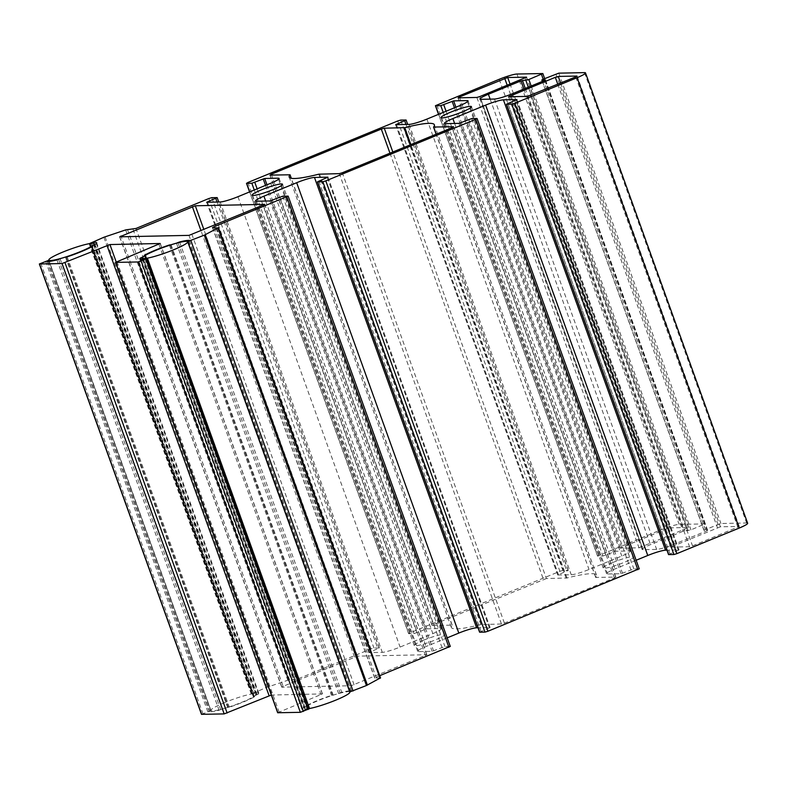 <?xml version="1.0" encoding="UTF-8"?>
<svg xmlns="http://www.w3.org/2000/svg" width="787" height="787" viewBox="0 0 787 787"><rect width="100%" height="100%" fill="white"/><g stroke="black" fill="none" stroke-linecap="round" stroke-linejoin="round"><path stroke-width="0.59" stroke-dasharray="3.94 2.95" d="M546.394 578.543L433.421 624.603L432.191 625.449L452.132 625.153A77.156 9.405 -19.8 0 0 451.325 627.416A77.156 9.405 -19.8 0 0 480.906 624.553L501.457 624.002L504.418 623.127L614.431 577.943L615.66 577.107L595.72 577.402A77.156 9.405 -19.8 0 0 596.526 575.14A77.156 9.405 -19.8 0 0 566.945 578.002L546.394 578.543L392.831 152.009M283.113 686.333L281.874 687.169L351.14 685.733L426.888 654.735L357.455 656.142L283.113 686.333L121.267 236.779M720.4 526.798L670.691 547.103L689.56 546.758L692.521 545.873L739.268 526.454L720.4 526.798L560.659 83.088M638.995 547.811L688.704 527.506L669.835 527.851L666.874 528.736L620.126 548.155L638.995 547.811L476.853 97.45M423.652 640.195A16.153 1.968 -19.8 0 0 414.257 645.547A16.153 1.968 -19.8 0 0 430.125 641.926A16.153 1.968 -19.8 0 0 444.655 634.597A16.153 1.968 -19.8 0 0 423.652 640.195M612.591 562.597A16.153 1.968 -19.8 0 0 603.196 567.948A16.153 1.968 -19.8 0 0 619.064 564.328A16.153 1.968 -19.8 0 0 633.594 557.009A16.153 1.968 -19.8 0 0 612.591 562.597M201.492 714.33L210.867 710.691A24.358 2.971 -19.8 0 0 210.955 710.75L209.273 711.763A26.768 3.266 -19.8 0 0 219.081 710.238L222.219 709.028A24.358 2.971 -19.8 0 0 227.6 707.434L229.322 707.198A26.768 3.266 -19.8 0 0 254.221 696.977L253.532 696.78A24.358 2.971 -19.8 0 0 255.775 695.255L258.48 694.055A26.768 3.266 -19.8 0 0 258.825 693.19A26.768 3.266 -19.8 0 0 255.46 692.796L252.086 693.849A24.358 2.971 -19.8 0 0 251.702 693.918L266.026 687.612L287.796 680.253L298.125 678.817L370.972 648.901L373.933 648.016L379.295 647.957L368.877 652.63L382.305 652.344A14.471 1.761 -19.8 0 0 400.091 647.062L432.84 633.614A14.471 1.761 -19.8 0 0 441.261 628.823A14.471 1.761 -19.8 0 0 440.248 628.547L426.82 628.833L413.982 633.604L408.787 633.712L410.017 632.866L559.911 571.313L562.872 570.427L568.244 570.368L557.737 575.012L571.244 574.756A14.471 1.761 -19.8 0 0 589.03 569.473L621.779 556.025A14.471 1.761 -19.8 0 0 630.2 551.234A14.471 1.761 -19.8 0 0 629.187 550.959L615.768 551.244L602.921 556.006L597.559 556.075L661.306 529.671A14.471 1.761 160.2 0 1 679.102 524.388L704.985 523.896L690.986 529.867L683.077 531.264L650.534 544.624A14.471 1.761 -19.8 0 0 642.113 549.415A14.471 1.761 -19.8 0 0 643.136 549.69L656.643 549.405A14.471 1.761 -19.8 0 0 674.429 544.122L706.972 530.763L707.592 530.34L703.952 530.369L705.359 529.572L720.922 523.512L746.637 522.981A14.471 1.761 160.2 0 1 747.65 523.257M668.557 554.589L679.053 549.946L666.963 550.172M636.132 560.255L615.011 568.932A14.471 1.761 -19.8 0 0 606.59 573.723A14.471 1.761 -19.8 0 0 607.603 573.998L621.032 573.713L633.869 568.952L639.064 568.844L476.932 118.483M479.608 632.187L490.114 627.534L478.024 627.76M447.193 637.854L426.062 646.521A14.471 1.761 -19.8 0 0 417.651 651.311A14.471 1.761 -19.8 0 0 418.664 651.587L432.083 651.311L444.93 646.54L450.125 646.432L287.983 196.071M379.718 675.679L374.642 677.991L380.377 677.922L218.235 227.561M349.831 691.783L351.533 690.799A26.768 3.266 -19.8 0 0 349.477 690.799M349.359 690.809A26.768 3.266 -19.8 0 0 341.715 692.324L338.587 693.524A24.358 2.971 -19.8 0 0 333.206 695.128L331.484 695.364A26.768 3.266 -19.8 0 0 306.576 705.585L307.264 705.772A24.358 2.971 -19.8 0 0 305.031 707.306L302.326 708.507A26.768 3.266 -19.8 0 0 301.972 709.372A26.768 3.266 -19.8 0 0 305.346 709.766L308.711 708.713A24.358 2.971 -19.8 0 0 309.104 708.644L309.586 708.644M277.683 712.747L322.473 693.908L271.308 695.049M49.178 261.412L210.965 710.759L49.188 261.402M224.984 702.437A24.112 2.941 -19.8 0 0 210.955 710.425A24.112 2.941 -19.8 0 0 234.644 705.024A24.112 2.941 -19.8 0 0 256.336 694.085A24.112 2.941 -19.8 0 0 224.984 702.437M349.841 692.137A24.112 2.941 -19.8 0 0 326.162 697.538A24.112 2.941 -19.8 0 0 304.471 708.477A24.112 2.941 -19.8 0 0 309.537 708.516M389.968 153.18L543.433 579.429M566.187 578.13L410.204 144.867M566.945 578.002L410.903 144.582M595.72 577.402L433.588 127.041M595.867 577.52L436.254 134.174M615.66 577.107L453.587 126.933M614.431 577.943L452.289 127.592M504.418 623.127L342.286 172.766M501.457 624.002L339.315 173.642M481.664 624.416L319.522 174.055M480.906 624.553L318.765 174.193M452.132 625.153L291.249 178.285M451.984 625.035L289.842 174.675M432.191 625.449L270.049 175.088M433.421 624.603L271.574 175.058M119.742 236.818L281.874 687.169M354.484 657.017L201.029 230.768M357.455 656.142L203.892 229.597M426.721 654.695L264.648 204.522M425.482 655.541L263.35 205.181M354.111 684.847L191.969 234.496M351.14 685.733L189.008 235.372M557.796 84.258L717.439 527.683M577.028 76.241L739.101 526.414M575.73 76.9L737.872 527.251M530.379 95.522L692.521 545.873M527.418 96.398L689.56 546.758M508.717 96.791L670.858 547.142M672.088 546.306L510.242 96.752M479.824 96.575L641.956 546.926M620.294 548.195L458.152 97.844M621.523 547.358L459.677 97.814M666.874 528.736L507.231 85.311M669.835 527.851L510.094 84.14M688.536 527.467L526.464 77.293M687.307 528.303L525.165 77.952M208.83 198.54L370.972 648.901M211.792 197.665L373.933 648.016M216.986 197.557L379.127 647.908M217.074 202.052L377.898 648.754M207.502 202.249L369.497 652.207M206.745 202.269L368.877 652.63M220.163 201.984L382.305 652.344M237.949 196.711L400.091 647.062M270.708 183.253L432.84 633.614M278.509 179.318L440.248 628.547M266.96 184.797L426.82 628.833M265.534 185.378L425.344 629.275M257.133 188.831L416.943 632.718M254.27 190.001L413.982 633.604M249.715 191.88L408.787 633.712M247.875 182.505L410.017 632.866M397.769 120.952L559.911 571.313M400.74 120.067L562.872 570.427M405.935 119.958L568.066 570.319M406.013 124.464L566.837 571.165M396.451 124.661L558.436 574.608M395.684 124.68L557.826 575.031M409.102 124.395L571.244 574.756M426.898 119.112L589.03 569.473M459.647 105.665L621.779 556.025M467.448 101.73L629.187 550.959M455.899 107.199L615.768 551.244M454.473 107.789L614.283 551.677M446.072 111.242L605.882 555.13M443.219 112.413L602.921 556.006M438.654 114.282L597.726 556.114M436.824 104.917L598.956 555.278M499.174 79.31L661.306 529.671M516.961 74.027L679.102 524.388M542.676 73.496L704.818 523.847M543.197 79.221L703.578 524.693M531.186 86.009L690.986 529.867M528.323 87.18L688.025 530.753M525.283 88.429L684.552 530.822M523.857 89.02L683.077 531.264M490.153 99.142L650.534 544.624M480.995 99.329L643.136 549.69M494.502 99.044L656.643 549.405M512.288 93.771L674.429 544.122M544.83 80.402L706.972 530.763M545.48 80.077L707.592 530.34M542.459 81.376L704.129 530.408M543.217 79.212L705.359 529.572M555.819 74.037L717.951 524.398M558.78 73.161L720.922 523.512M584.495 72.62L746.637 522.981M507.812 103.431L669.953 553.792M516.213 99.988L678.355 550.349M516.862 99.664L678.974 549.926M454.62 123.451L615.011 568.932M445.472 123.638L607.603 573.998M458.89 123.362L621.032 573.713M460.375 122.92L622.507 573.28M468.767 119.467L630.908 569.827M471.738 118.591L633.869 568.952M318.873 181.03L481.014 631.381M327.274 177.577L489.416 627.937M327.923 177.252L490.026 627.514M265.681 201.039L426.062 646.521M256.523 201.226L418.664 651.587M269.951 200.951L432.083 651.311M271.426 200.508L433.568 650.869M279.828 197.065L441.969 647.416M282.789 196.179L444.93 646.54M214.202 227.65L376.048 677.194M212.677 227.679L374.809 678.04M188.565 240.95L350.707 691.311M189.421 240.507L351.533 690.799M179.721 242.366L341.715 692.324M178.039 242.78L340.102 692.934M176.455 243.203L338.587 693.524M171.074 244.796L333.206 695.128M170.317 245.042L332.399 695.226M169.451 245.318L331.484 695.364M144.503 255.401L306.576 705.585M144.759 255.342L306.9 705.703M145.152 255.47L307.264 705.772M142.929 257.044L305.031 707.306M142.25 259.494L303.684 707.897M140.657 259.464L302.326 708.507M143.204 259.405L305.346 709.766M144.926 258.874L307.068 709.235M146.569 258.352L308.711 708.713M146.962 258.284L309.104 708.644M116.948 261.589L279.08 711.95M158.935 244.344L321.066 694.705M160.233 243.695L322.306 693.859M116.201 261.923L272.086 694.911M40.757 263.173L202.889 713.534M45.607 261.186L207.748 711.537M48.725 260.33L210.867 710.691M48.164 261.471L210.099 711.251M47.131 261.412L209.273 711.763M56.949 259.877L219.081 710.238M58.553 259.267L220.694 709.618M60.078 258.677L222.219 709.028M65.459 257.074L227.6 707.434M66.295 257.044L228.407 707.336M67.18 256.837L229.322 707.198M92.079 246.616L254.221 696.977M91.853 246.744L253.906 696.859M91.39 246.429L253.532 696.78M93.633 244.895L255.775 695.255M94.971 244.304L257.113 694.665M96.339 243.704L258.48 694.055M93.653 243.37L255.46 692.796M91.715 243.321L253.729 693.327M89.964 243.547L252.086 693.849M89.58 243.606L251.702 693.918M90.475 242.76L252.617 693.111M103.884 237.251L266.026 687.612M105.055 236.818L267.187 687.179M125.654 229.902L287.796 680.253M127.455 229.45L289.596 679.811M133.013 229.342L295.155 679.693M298.125 678.817L135.984 228.456M596.526 575.14L434.385 124.779M595.7 577.471L436.126 134.233M615.827 577.146L453.696 126.786M451.325 627.416L289.193 177.055M452.151 625.075L291.298 178.295M432.024 625.399L269.882 175.039M281.707 687.13L119.565 236.769M426.888 654.735L264.747 204.384M739.268 526.454L577.137 76.093M670.691 547.103L508.55 96.742M620.126 548.155L457.985 97.795M688.704 527.506L526.572 77.156M444.655 634.597L282.513 184.237M414.257 645.547L252.115 195.186M633.594 557.009L471.462 106.648M603.196 567.948L441.054 117.597M379.295 647.957L218.747 202.013M368.798 652.6L206.656 202.249M441.261 628.823L279.119 178.462M408.61 633.663L249.577 191.93M568.244 570.368L407.696 124.425M557.737 575.012L395.595 124.651M630.2 551.234L468.058 100.874M597.559 556.075L438.526 114.341M704.985 523.896L544.673 78.611M642.113 549.415L479.981 99.054M707.67 530.359L545.529 80.008M703.952 530.369L542.332 81.435M679.053 549.946L516.911 99.585M606.59 573.723L444.448 123.362M490.114 627.534L327.972 177.183M417.651 651.311L255.509 200.96M374.642 677.991L212.5 227.63M351.573 690.819L189.431 240.458M332.37 695.275L170.277 245.052M332.419 695.177L170.287 244.816M306.369 705.762L144.237 255.401M307.422 705.634L145.31 255.372M301.972 709.372L139.83 259.012M322.473 693.908L160.332 243.547M209.224 711.743L47.092 261.382M228.437 707.287L66.334 257.044M228.378 707.385L66.246 257.024M254.427 696.8L92.286 246.439M253.384 696.918L91.39 246.98M258.825 693.19L96.693 242.829M251.22 693.908L89.128 243.695M256.336 694.085L94.47 244.491M210.955 710.425L49.296 261.392M304.471 708.477L142.811 259.444"/><path stroke-width="1.18" d="M381.292 129.068L384.253 128.192L404.803 127.642A77.156 9.405 160.2 0 1 434.385 124.779A77.156 9.405 160.2 0 1 433.588 127.041L453.519 126.746L452.289 127.592L342.286 172.766L339.315 173.642L318.765 174.193A77.156 9.405 160.2 0 1 289.193 177.055A77.156 9.405 160.2 0 1 289.99 174.793L270.049 175.088L271.289 174.242L381.292 129.068L389.968 153.18M119.742 236.818L195.314 205.781L264.747 204.384L189.008 235.372L119.742 236.818M555.297 77.323L558.258 76.437L576.96 76.054L575.73 76.9L527.418 96.398L508.55 96.742L555.297 77.323L557.796 84.258M479.824 96.575L476.853 97.45L458.152 97.844L459.392 96.998L507.694 77.5L526.572 77.156L479.824 96.575M261.51 189.834A16.153 1.968 160.2 0 1 282.513 184.237A16.153 1.968 160.2 0 1 267.983 191.566A16.153 1.968 160.2 0 1 252.115 195.186A16.153 1.968 160.2 0 1 261.51 189.834M450.459 112.246A16.153 1.968 160.2 0 1 471.462 106.648A16.153 1.968 160.2 0 1 456.922 113.977A16.153 1.968 160.2 0 1 441.054 117.597A16.153 1.968 160.2 0 1 450.459 112.246M585.508 72.896L747.65 523.257A14.471 1.761 160.2 0 1 739.229 528.047L676.879 553.645L673.918 554.53L668.557 554.589L506.415 104.238L511.776 104.169L514.747 103.294L577.097 77.687A14.471 1.761 -19.8 0 0 585.508 72.896A14.471 1.761 -19.8 0 0 584.495 72.62L558.78 73.161L543.217 79.212L541.82 80.008L545.45 79.979L544.83 80.402L512.288 93.771A14.471 1.761 160.2 0 1 494.502 99.044L480.995 99.329A14.471 1.761 160.2 0 1 479.981 99.054A14.471 1.761 160.2 0 1 488.393 94.263L520.935 80.904L528.844 79.507L542.843 73.535L516.961 74.027A14.471 1.761 -19.8 0 0 499.174 79.31L435.418 105.714L440.779 105.655L453.627 100.884L467.045 100.598A14.471 1.761 160.2 0 1 468.058 100.874A14.471 1.761 160.2 0 1 459.647 105.665L426.898 119.112A14.471 1.761 160.2 0 1 409.102 124.395L395.684 124.68L406.102 120.008L400.74 120.067L397.769 120.952L247.875 182.505L246.646 183.351L251.84 183.243L264.688 178.472L278.106 178.196A14.471 1.761 160.2 0 1 279.119 178.462A14.471 1.761 160.2 0 1 270.708 183.253L237.949 196.711A14.471 1.761 160.2 0 1 220.163 201.984L206.656 202.249L217.163 197.596L211.792 197.665L208.83 198.54L135.984 228.456L125.654 229.902L103.884 237.251L89.561 243.567A24.358 2.971 160.2 0 1 89.954 243.498L93.319 242.435A26.768 3.266 160.2 0 1 96.693 242.829A26.768 3.266 160.2 0 1 96.339 243.704L93.633 244.895A24.358 2.971 160.2 0 1 91.39 246.429L92.079 246.616A26.768 3.266 160.2 0 1 67.18 256.837L65.459 257.074A24.358 2.971 160.2 0 1 60.078 258.677L56.949 259.877A26.768 3.266 160.2 0 1 47.131 261.412L48.814 260.389A24.358 2.971 160.2 0 1 48.725 260.33L39.35 263.979L62.035 263.547L109.944 244.55L160.164 243.498L115.541 262.386L138.227 261.963L146.962 258.284A24.358 2.971 160.2 0 1 146.569 258.352L143.204 259.405A26.768 3.266 160.2 0 1 139.83 259.012A26.768 3.266 160.2 0 1 140.184 258.146L142.89 256.946A24.358 2.971 160.2 0 1 145.133 255.421L144.444 255.234A26.768 3.266 160.2 0 1 169.343 245.003L171.064 244.767A24.358 2.971 160.2 0 1 176.445 243.173L179.584 241.963A26.768 3.266 160.2 0 1 189.392 240.438L187.7 241.442A24.358 2.971 160.2 0 1 187.798 241.511L204.315 235.156L217.93 227.974L212.5 227.63L213.907 226.833L288.16 196.12L282.789 196.179L269.951 200.951L256.523 201.226A14.471 1.761 160.2 0 1 255.509 200.96A14.471 1.761 160.2 0 1 263.93 196.17L296.679 182.712A14.471 1.761 160.2 0 1 314.466 177.439L327.894 177.154L317.476 181.827L322.837 181.758L325.798 180.882L475.692 119.329L476.932 118.483L471.738 118.591L458.89 123.362L445.472 123.638A14.471 1.761 160.2 0 1 444.448 123.362A14.471 1.761 160.2 0 1 452.869 118.571L485.618 105.124A14.471 1.761 160.2 0 1 503.414 99.841L516.911 99.585L506.415 104.238M666.963 550.172L665.546 550.202A14.471 1.761 -19.8 0 0 647.76 555.484L636.132 560.255M639.064 568.844L487.94 631.243L484.979 632.118L479.608 632.187L317.476 181.827M478.024 627.76L476.607 627.79A14.471 1.761 -19.8 0 0 458.821 633.073L447.193 637.854M450.125 646.432L379.718 675.679M380.377 677.922L366.457 685.516L349.93 691.871A24.358 2.971 -19.8 0 0 349.851 691.812L349.831 691.783M147.444 258.293L309.586 708.644L300.359 712.324L277.683 712.747L115.541 262.386M271.308 695.049L224.167 713.907L201.492 714.33L39.35 263.979M349.831 691.803L187.7 241.442L349.851 691.812M62.852 252.076A24.112 2.941 -19.8 0 0 48.824 260.064A24.112 2.941 -19.8 0 0 72.502 254.663A24.112 2.941 -19.8 0 0 94.194 243.724A24.112 2.941 -19.8 0 0 62.852 252.076M309.537 708.516A24.112 2.941 -19.8 0 0 335.813 700.125A24.112 2.941 -19.8 0 0 349.841 692.137L187.7 241.776A24.112 2.941 -19.8 0 0 164.021 247.187A24.112 2.941 -19.8 0 0 142.329 258.116A24.112 2.941 -19.8 0 0 173.671 249.764A24.112 2.941 -19.8 0 0 187.7 241.776M392.831 152.009L384.253 128.192M410.204 144.867L404.046 127.779M410.903 144.582L404.803 127.642M436.254 134.174L433.726 127.16M291.249 178.285L289.99 174.793M271.574 175.058L271.289 174.242M121.267 236.779L120.972 235.972M201.029 230.768L192.353 206.656M203.892 229.597L195.314 205.781M558.258 76.437L560.659 83.088M510.242 96.752L509.946 95.945M459.677 97.814L459.392 96.998M507.231 85.311L504.733 78.375M510.094 84.14L507.694 77.5M215.756 198.393L217.074 202.052M278.106 178.196L278.509 179.318M264.688 178.472L266.96 184.797M263.202 178.915L265.534 185.378M254.801 182.358L257.133 188.831M251.84 183.243L254.27 190.001M246.646 183.351L249.715 191.88M404.695 120.805L406.013 124.464M467.045 100.598L467.448 101.73M453.627 100.884L455.899 107.199M452.141 101.326L454.473 107.789M443.75 104.769L446.072 111.242M440.779 105.655L443.219 112.413M435.585 105.763L438.654 114.282M541.446 74.342L543.197 79.221M528.844 79.507L531.186 86.009M525.883 80.392L528.323 87.18M522.42 80.461L525.283 88.429M520.935 80.904L523.857 89.02M488.393 94.263L490.153 99.142M541.987 80.058L542.459 81.376M577.097 77.687L739.229 528.047M514.747 103.294L676.879 553.645M511.776 104.169L673.918 554.53M506.582 104.278L668.724 554.638M503.414 99.841L665.546 550.202M485.618 105.124L647.76 555.484M452.869 118.571L454.62 123.451M475.692 119.329L637.834 569.69M325.798 180.882L487.94 631.243M322.837 181.758L484.979 632.118M317.643 181.866L479.785 632.227M314.466 177.439L476.607 627.79M296.679 182.712L458.821 633.073M263.93 196.17L265.681 201.039M286.753 196.917L448.895 647.278M213.907 226.833L214.202 227.65M217.93 227.974L380.072 678.335M205.25 234.733L367.391 685.083M204.315 235.156L366.457 685.516M190.916 240.665L353.058 691.025M187.798 241.511L349.93 691.871M141.552 257.536L142.25 259.494M140.184 258.146L140.657 259.464M146.048 259.09L308.179 709.451M141.188 261.087L303.329 711.438M138.227 261.963L300.359 712.324M115.709 262.435L277.85 712.786M109.944 244.55L116.201 261.923M106.983 245.426L269.124 695.787M64.996 262.671L227.138 713.032M62.035 263.547L224.167 713.907M39.517 264.019L201.659 714.38M49.188 261.402L48.824 260.399L49.178 261.412M47.958 260.89L48.164 261.471M93.319 242.435L93.653 243.37M436.126 134.233L433.558 127.11M291.298 178.295L290.01 174.724M218.747 202.013L217.163 197.596M249.577 191.93L246.479 183.302M407.696 124.425L406.102 120.008M438.526 114.341L435.418 105.714M544.673 78.611L542.843 73.535M542.332 81.435L541.82 80.008M639.241 568.883L477.099 118.532M450.292 646.481L288.16 196.12M380.544 677.961L218.402 227.61M94.47 244.491L94.194 243.724M49.296 261.392L48.824 260.064M142.811 259.444L142.329 258.116"/></g></svg>
